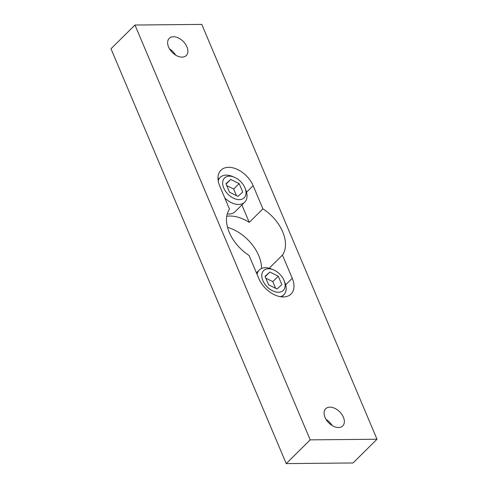 <?xml version="1.0" encoding="UTF-8"?>
<svg xmlns="http://www.w3.org/2000/svg" width="488" height="488" viewBox="0 0 488 488"><rect width="100%" height="100%" fill="white"/><g stroke="black" fill="none" stroke-linecap="round" stroke-linejoin="round"><path stroke-width="0.73" d="M227.536 227.365A35.191 22.588 -134.7 0 1 258.731 255.614A35.191 22.588 -134.7 0 1 261.519 268.491M292.245 278.276A21.997 14.115 45.3 0 1 291.019 294.063A21.997 14.115 45.3 0 1 274.28 294.703A21.997 14.115 45.3 0 1 258.847 278.587L249.057 255.419A35.191 22.588 -134.7 0 1 229.519 209.157L219.728 185.989A21.997 14.115 -134.7 0 1 220.96 170.202A21.997 14.115 -134.7 0 1 237.693 169.568A21.997 14.115 -134.7 0 1 253.132 185.678L262.916 208.846A35.191 22.588 -134.7 0 1 282.461 255.108L292.245 278.276L285.657 284.797M262.916 208.846L249.252 222.375A35.191 22.588 45.3 0 0 226.755 216.263M269.199 268.235L282.461 255.108M168.574 47.025A12.096 7.765 45.3 0 0 177.065 55.882A12.096 7.765 45.3 0 0 186.27 55.534A12.096 7.765 45.3 0 0 183.274 41.474A12.096 7.765 45.3 0 0 169.251 38.339A12.096 7.765 45.3 0 0 168.574 47.025M325.032 417.417A12.096 7.765 45.3 0 0 333.524 426.28A12.096 7.765 45.3 0 0 342.728 425.926A12.096 7.765 45.3 0 0 339.74 411.866A12.096 7.765 45.3 0 0 325.71 408.73A12.096 7.765 45.3 0 0 325.032 417.417M310.203 439.865L134.969 25.028L201.77 24.4L377.004 439.243L310.203 439.865L286.23 463.6L110.996 48.757L134.969 25.028M286.23 463.6L353.031 462.972L377.004 439.243M332.096 425.499A12.096 7.765 45.3 0 0 326.027 419.363M175.637 55.107A12.096 7.765 45.3 0 0 169.568 48.971M249.252 222.375L241.895 204.954M284.04 280.405A13.945 8.949 -134.7 0 1 284.144 280.661A13.945 8.949 -134.7 0 1 276.672 292.117A13.945 8.949 -134.7 0 1 261.873 277.172A13.945 8.949 -134.7 0 1 273.402 269.815A13.945 8.949 -134.7 0 1 284.04 280.405M268.626 284.803L265.045 276.33L269.87 272.036L278.276 276.208L281.857 284.681L277.031 288.981L268.626 284.803M284.144 280.661L284.919 282.582A17.434 11.187 -134.7 0 1 283.815 294.776A17.434 11.187 -134.7 0 1 280.405 296.71M257.084 274.427A17.434 11.187 -134.7 0 1 259.287 269.998A17.434 11.187 -134.7 0 1 271.493 269.022L273.402 269.815M265.185 276.672L269.87 272.036M265.82 278.166L272.798 281.631L278.276 276.208M272.798 281.631L275.598 288.268M244.921 187.807A13.945 8.949 -134.7 0 1 245.031 188.063A13.945 8.949 -134.7 0 1 237.552 199.519A13.945 8.949 -134.7 0 1 222.76 184.574A13.945 8.949 -134.7 0 1 234.289 177.217A13.945 8.949 -134.7 0 1 244.921 187.807M229.506 192.205L225.926 183.732L230.757 179.438L239.163 183.61L242.743 192.083L237.912 196.383L229.506 192.205M245.031 188.063L245.799 189.984A17.434 11.187 -134.7 0 1 244.695 202.178A17.434 11.187 -134.7 0 1 224.785 197.957M218.209 180.792A17.434 11.187 -134.7 0 1 220.173 177.4A17.434 11.187 -134.7 0 1 232.379 176.424L234.289 177.217M244.695 202.178L235.027 211.749A17.434 11.187 -134.7 0 1 227.268 213.939M226.072 184.074L230.757 179.438M226.706 185.568L233.679 189.033L239.163 183.61M233.679 189.033L236.485 195.67M246.544 192.199L253.132 185.678M259.287 269.998L256.42 272.841M283.815 294.776L281.692 296.881M220.173 177.4L218.051 179.505"/></g></svg>
